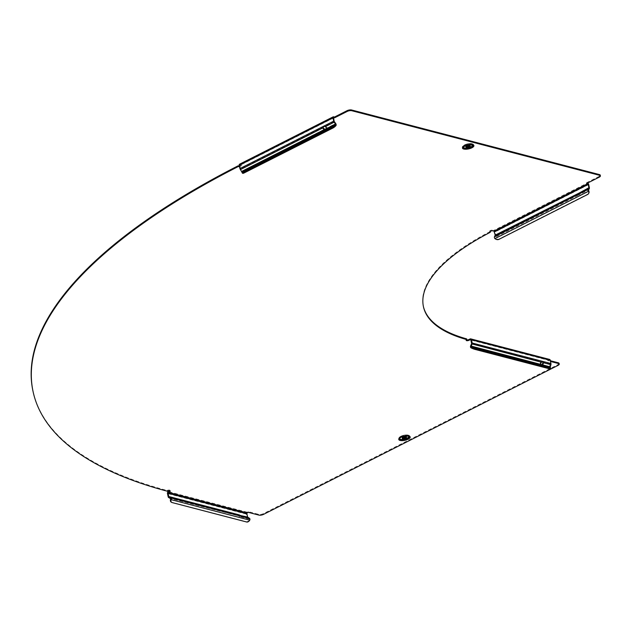 <?xml version="1.0" encoding="UTF-8"?>
<svg xmlns="http://www.w3.org/2000/svg" width="632" height="632" viewBox="0 0 632 632"><rect width="100%" height="100%" fill="white"/><g stroke="black" fill="none" stroke-linecap="round" stroke-linejoin="round"><path stroke-width="0.47" stroke-dasharray="3.16 2.37" d="M579.165 193.905L579.639 194.514L577.609 195.541A1.841 0.514 142.3 0 1 577.553 195.493A1.841 0.514 142.3 0 1 577.569 195.17M586.717 183.485L586.559 182.751L587.491 182.996L493.805 230.396A1.469 0.798 -116.8 0 1 495.022 231.976L495.741 235.246A1.469 0.798 -116.8 0 1 495.67 236.123L494.967 238.604M589.419 187.854L579.481 192.879L580.445 193.234A1.841 0.514 142.3 0 1 580.381 193.669A1.841 0.514 142.3 0 1 579.639 194.514L588.645 189.956M241.677 516.676L170.269 498.466M559.091 363.361A3.342 1.209 -12.3 0 1 557.93 364.625L263.354 513.658A3.342 1.209 -12.3 0 1 258.741 514.377L248.202 511.628L247.104 512.189A1.469 1.114 -75.4 0 0 246.29 514.085L247.262 517.916L249.095 519.014L249.229 519.86A3.342 2.133 -60.8 0 1 246.156 521.7L171.549 502.258A3.342 2.133 -60.8 0 1 171.501 502.243M249.095 519.014L241.519 517.039L238.635 515.175L238.169 515.704L239.812 516.597L240.12 515.862M466.669 338.894A1.841 0.664 167.7 0 0 466.645 338.91A1.841 0.664 167.7 0 0 466.005 339.605A1.841 0.664 167.7 0 0 466.392 339.905M406.471 437.154A2.173 0.79 -12.3 0 1 405.152 438.205A2.173 0.79 -12.3 0 1 402.718 438.442A2.173 0.79 -12.3 0 1 402.228 438.079M405.215 436.364A1.367 0.498 -12.3 0 1 405.523 436.594A1.367 0.498 -12.3 0 1 404.693 437.257A1.367 0.498 -12.3 0 1 403.161 437.407A1.367 0.498 -12.3 0 1 402.853 437.178A1.367 0.498 -12.3 0 1 403.674 436.514A1.367 0.498 -12.3 0 1 405.215 436.364M490.092 231.533A1.841 0.664 -12.3 0 1 489.705 231.241A1.841 0.664 -12.3 0 1 490.337 230.546A1.841 0.664 -12.3 0 1 492.873 230.151L493.805 230.396M470.184 145.763A2.173 0.79 -12.3 0 1 469.434 146.577A2.173 0.79 -12.3 0 1 467.238 147.122A2.173 0.79 -12.3 0 1 465.942 146.687M467.04 145.265A1.367 0.498 167.7 0 0 466.566 145.787A1.367 0.498 167.7 0 0 467.388 146.055A1.367 0.498 167.7 0 0 468.77 145.715A1.367 0.498 167.7 0 0 469.236 145.202A1.367 0.498 167.7 0 0 468.423 144.925A1.367 0.498 167.7 0 0 467.04 145.265M494.903 238.635L495.148 238.217M242.53 173.223A3.342 0.932 142.3 0 1 242.506 172.805L242.017 172.275M336.074 125.468L242.506 172.805L242.04 172.196M249.229 519.86L170.506 499.343A3.342 2.133 -60.8 0 1 170.506 499.343L170.458 499.327M170.506 499.343L171.043 499.643M490.14 231.549A201.079 72.941 167.7 0 0 423.298 306.062A201.079 72.941 167.7 0 0 423.377 306.425M169.787 490.819A1.841 0.664 167.7 0 0 170.016 490.393A1.841 0.664 167.7 0 0 168.918 490.021A1.841 0.664 167.7 0 0 167.061 490.472A600.566 217.858 -12.3 0 1 32.983 391.161M167.061 490.472L167.227 491.206M551.009 364.245L549.437 367.927A1.469 1.114 104.6 0 1 549.437 366.489L550.401 363.866L549.69 360.588A0.671 0.506 104.6 0 0 549.05 360.232L547.952 360.793L550.543 361.465M240.958 165.173L240.792 164.446A1.841 0.664 -12.3 0 1 241.211 164.755L241.377 165.481A1.841 0.664 -12.3 0 0 240.958 165.173L239.86 164.944L239.741 165.434L240.452 168.712L242.032 170.94A1.469 0.798 -116.8 0 1 242.451 172.836M241.377 165.481A1.841 0.664 -12.3 0 1 239.512 166.564M241.211 164.755A1.841 0.664 -12.3 0 1 239.346 165.837M240.792 164.446L239.868 164.202L333.554 116.809M600.242 175.159A3.342 1.209 -12.3 0 1 599.089 176.415L599.247 177.15M586.559 182.751L599.089 176.415M549.556 359.418A1.469 1.114 104.6 0 0 548.892 359.505L547.794 360.058L550.385 360.738M248.202 511.628L248.36 512.362M547.794 360.058L547.952 360.793M549.935 366.765L541.861 364.514L541.221 365.138L540.155 364.072A1.841 1.177 -60.8 0 1 540.984 361.931L541.521 362.231M541.908 361.646L540.984 361.931L541.908 361.646L471.575 343.318M470.611 345.949L540.692 364.372M549.437 367.927L549.801 368.369A3.342 0.427 -156.9 0 1 550.322 368.875M541.221 365.138L541.861 365.027M238.62 515.088L238.169 515.704L168.705 497.597M238.698 515.151L247.001 517.355M238.477 514.969L238.169 515.704M240.168 515.886L247.531 518.145M334.138 121.312L324.192 126.345L325.448 126.281L325.204 126.708M324.192 126.345L325.448 126.281A1.841 1.454 -149.9 0 1 326.712 128.099L326.468 128.525M241.787 171.367L324.682 129.125L325.764 129.505L326.712 128.099L335.718 123.548M580.46 193.25L580.445 193.234A1.841 0.514 142.3 0 1 580.46 193.25L589.356 188.731M577.19 195.004L577.609 195.541L494.959 237.356L494.493 236.739M588.653 193.408A3.342 2.647 30.1 0 1 587.855 194.064L499.177 238.928A3.342 2.647 30.1 0 1 495.212 238.185L588.771 190.848M400.846 436.27A5.388 1.951 167.7 0 0 399.234 437.463A5.388 1.951 167.7 0 0 401.281 439.358A5.388 1.951 167.7 0 0 407.64 438.039A5.388 1.951 167.7 0 0 408.928 435.353A5.388 1.951 167.7 0 0 400.846 436.27M400.712 436.499A5.704 2.07 167.7 0 0 399.005 437.771A5.704 2.07 167.7 0 0 401.17 439.777A5.704 2.07 167.7 0 0 407.909 438.379A5.704 2.07 167.7 0 0 409.267 435.535A5.704 2.07 167.7 0 0 400.712 436.499M401.233 436.119A4.677 1.698 167.7 0 0 400.68 438.663A4.677 1.698 167.7 0 0 407.134 437.652A4.677 1.698 167.7 0 0 407.695 435.108A4.677 1.698 167.7 0 0 401.233 436.119M408.003 438.458A5.846 2.117 167.7 0 0 408.699 435.274A5.846 2.117 167.7 0 0 400.633 436.53A5.846 2.117 167.7 0 0 399.938 439.714A5.846 2.117 167.7 0 0 408.003 438.458M408.462 436.08A4.677 1.698 167.7 0 0 401.399 436.846A4.677 1.698 167.7 0 0 399.969 437.929M408.714 436.159A4.819 1.746 167.7 0 0 408.548 436.056A4.819 1.746 167.7 0 0 401.32 436.878A4.819 1.746 167.7 0 0 399.874 437.952A4.819 1.746 167.7 0 0 399.772 438.11M405.878 435.867A5.135 1.864 167.7 0 0 402.221 436.657M472.001 143.717A5.388 1.951 -12.3 0 1 472.641 143.962A5.388 1.951 -12.3 0 1 470.895 146.861A5.388 1.951 -12.3 0 1 463.92 147.801A5.388 1.951 -12.3 0 1 462.956 146.071A5.388 1.951 -12.3 0 1 466.969 143.985A5.388 1.951 -12.3 0 1 472.001 143.717M472.302 143.883A5.704 2.07 -12.3 0 1 472.981 144.143A5.704 2.07 -12.3 0 1 471.124 147.216A5.704 2.07 -12.3 0 1 463.746 148.212A5.704 2.07 -12.3 0 1 462.719 146.379A5.704 2.07 -12.3 0 1 466.969 144.175A5.704 2.07 -12.3 0 1 472.302 143.883M471.409 143.717A4.677 1.698 -12.3 0 1 470.856 146.261A4.677 1.698 -12.3 0 1 464.394 147.264A4.677 1.698 -12.3 0 1 464.954 144.72A4.677 1.698 -12.3 0 1 471.409 143.717M463.651 148.315A5.846 2.117 -12.3 0 1 464.346 145.139A5.846 2.117 -12.3 0 1 472.42 143.883A5.846 2.117 -12.3 0 1 471.725 147.059A5.846 2.117 -12.3 0 1 463.651 148.315M463.683 146.537A4.677 1.698 -12.3 0 1 467.151 144.696A4.677 1.698 -12.3 0 1 471.567 144.452A4.677 1.698 -12.3 0 1 472.175 144.681M463.485 146.719A4.819 1.746 -12.3 0 1 463.596 146.553A4.819 1.746 -12.3 0 1 467.182 144.689A4.819 1.746 -12.3 0 1 471.685 144.444A4.819 1.746 -12.3 0 1 472.262 144.665A4.819 1.746 -12.3 0 1 472.436 144.768M465.942 145.265A5.135 1.864 -12.3 0 1 469.592 144.467M549.05 360.232L470.769 339.826M333.435 117.678L240.026 164.936M247.104 512.189L168.27 491.641M548.892 359.505L470.066 338.957M263.512 514.385L263.354 513.658M557.93 364.625L558.096 365.351M493.039 230.877L492.873 230.151M469.663 147.54A4.677 1.698 -12.3 0 1 467.151 148.085M403.437 439.485A4.677 1.698 167.7 0 0 405.949 438.932M258.741 514.377L258.899 515.104M549.69 360.588L470.856 340.04M550.401 363.866L542.035 361.686M540.984 361.931L471.519 343.824M550.843 364.64L542.849 362.413M549.801 368.369L471.077 347.853M246.29 514.085L167.464 493.537M238.509 515.143L168.175 496.815M247.847 517.411L247.262 517.916M249.972 519.433L249.119 518.959L249.411 518.287M249.119 518.959L247.562 518.082M246.156 521.7L246.693 522.008M172.086 502.558L171.549 502.258M333.42 118.034L239.741 165.434M324.042 126.424L240.452 168.712M323.221 127.403L240.429 169.597M334.352 121.779L325.448 126.281M588.708 184.576L495.022 231.976M579.323 192.958L495.741 235.246M495.204 235.515L495.67 236.123L578.225 194.356M587.855 194.064L587.61 194.49M498.932 239.346L499.177 238.928M466.005 339.605L466.163 340.332M405.894 438.3L405.523 436.594M399.234 437.463L400.68 436.53L409.267 435.535L400.98 436.135L399.234 437.463M399.645 438.252L401.344 436.846L408.888 436.238M489.705 231.241L489.863 231.968M466.937 147.485L466.566 145.787M472.641 143.962L462.719 146.379L471.859 143.661L472.641 143.962M472.602 144.846L471.662 144.436L463.359 146.861M423.456 306.789L423.298 306.062M469.616 146.9L469.236 145.202M403.224 438.877L402.853 437.178M170.016 490.393L170.174 491.119M549.35 360.193L470.524 339.653M542.272 361.378L541.513 361.646M333.546 117.552L239.86 164.944M324.73 126.195L324.121 126.163M325.764 129.505L325.188 129.56M577.079 194.885L577.553 195.493"/><path stroke-width="0.95" d="M588.526 191.267L494.967 238.604A3.342 2.647 -149.9 0 0 498.932 239.346L587.61 194.49A3.342 2.647 -149.9 0 0 588.542 193.621A3.342 2.647 -149.9 0 0 588.526 191.267L588.108 189.489A1.469 0.798 -116.8 0 1 588.139 189.41L588.882 188.115L579.994 192.649A1.841 0.514 142.3 0 1 579.986 192.642A1.841 0.514 142.3 0 1 579.915 193.06A1.841 0.514 142.3 0 1 579.165 193.905L577.206 195.019M351.779 110.726A3.342 1.209 167.7 0 0 347.166 111.445L347.007 110.711A3.342 1.209 -12.3 0 1 351.613 109.992L351.779 110.726L599.642 175.333A3.342 1.209 167.7 0 1 600.4 175.886A3.342 1.209 167.7 0 1 599.247 177.15L586.717 183.485L587.649 183.722L493.963 231.122L495.227 235.12L494.493 236.739A1.469 0.798 63.2 0 0 494.422 237.616A1.469 0.798 63.2 0 0 494.903 238.635L494.967 238.604M579.165 193.905L588.171 189.347L588.771 190.848A3.342 2.647 30.1 0 1 588.787 193.202A3.342 2.647 30.1 0 1 588.653 193.408M347.166 111.445L334.636 117.781L333.546 117.552L334.138 121.312L335.916 123.84A1.469 0.798 -116.8 0 1 336.042 124.093L336.074 125.468A3.342 0.932 142.3 0 1 332.827 128.075L332.361 127.466A3.342 0.932 -37.7 0 0 335.6 124.86L335.474 123.967L326.349 128.786L324.682 129.125A1.841 1.454 -149.9 0 1 323.221 127.403L322.976 127.83A1.841 1.454 -149.9 0 0 324.437 129.552L325.764 129.505M249.766 520.168L171.043 499.643A3.342 2.133 119.2 0 0 171.754 502.424A3.342 2.133 119.2 0 0 172.086 502.558L246.693 522.008A3.342 2.133 119.2 0 0 249.766 520.168L249.972 519.433A1.469 1.114 -75.4 0 0 249.411 518.287L241.677 516.676M550.543 361.465L558.491 363.534A3.342 1.209 167.7 0 1 559.249 364.095A3.342 1.209 167.7 0 1 558.096 365.351L263.512 514.385A3.342 1.209 167.7 0 1 258.899 515.104L248.36 512.362L247.262 512.915L168.428 492.368A0.671 0.506 -75.4 0 0 168.065 493.237L168.776 496.507A0.671 0.506 -75.4 0 0 169.02 496.863L170.577 497.739A1.469 1.114 104.6 0 1 170.995 499.628L170.458 499.327A0.671 0.506 104.6 0 0 170.269 498.466L168.705 497.597A1.469 1.114 -75.4 0 1 168.175 496.815L167.464 493.537A1.469 1.114 -75.4 0 1 168.27 491.641L169.376 491.08A1.841 0.664 167.7 0 0 169.787 490.819M241.827 516.312L239.236 514.875L238.62 515.088M490.092 231.533A1.841 0.664 -12.3 0 0 490.14 231.549L490.298 232.284A201.079 72.941 167.7 0 0 423.456 306.789A201.079 72.941 167.7 0 0 466.827 339.629A1.841 0.664 167.7 0 0 466.803 339.645A1.841 0.664 167.7 0 0 466.163 340.332A1.841 0.664 167.7 0 0 467.269 340.703A1.841 0.664 167.7 0 0 469.118 340.245A1.841 0.664 167.7 0 0 469.126 340.245L470.224 339.684A0.671 0.506 104.6 0 1 470.856 340.04L471.575 343.318A0.671 0.506 104.6 0 1 471.519 343.824L470.611 345.949A1.469 1.114 -75.4 0 0 471.022 347.837L471.385 347.118A3.342 0.427 23.1 0 0 475.193 348.635L474.877 349.37A3.342 0.427 -156.9 0 1 471.077 347.853L471.022 347.837M466.392 339.905A1.841 0.664 167.7 0 0 468.96 339.518L470.066 338.957A1.469 1.114 104.6 0 1 471.456 339.74L472.175 343.01A1.469 1.114 104.6 0 1 472.057 344.124L471.148 346.249A0.671 0.506 -75.4 0 0 471.338 347.11M402.932 439.414A2.173 0.79 -12.3 0 1 402.434 439.05A2.173 0.79 -12.3 0 1 403.753 438A2.173 0.79 -12.3 0 1 406.186 437.763A2.173 0.79 -12.3 0 1 406.676 438.126A2.173 0.79 -12.3 0 1 405.365 439.177A2.173 0.79 -12.3 0 1 402.932 439.414M402.434 439.05L402.228 438.079A2.173 0.79 -12.3 0 1 403.54 437.02A2.173 0.79 -12.3 0 1 405.973 436.791A2.173 0.79 -12.3 0 1 406.471 437.154L406.676 438.126M405.586 438.071A1.367 0.498 -12.3 0 1 405.894 438.3A1.367 0.498 -12.3 0 1 405.065 438.964A1.367 0.498 -12.3 0 1 403.532 439.106A1.367 0.498 -12.3 0 1 403.224 438.877A1.367 0.498 -12.3 0 1 404.046 438.213A1.367 0.498 -12.3 0 1 405.586 438.071M490.298 232.284A1.841 0.664 -12.3 0 1 489.863 231.968A1.841 0.664 -12.3 0 1 490.495 231.273A1.841 0.664 -12.3 0 1 493.039 230.877L493.963 231.122M469.647 147.548A2.173 0.79 167.7 0 0 470.398 146.735A2.173 0.79 167.7 0 0 469.094 146.3A2.173 0.79 167.7 0 0 466.906 146.837A2.173 0.79 167.7 0 0 466.155 147.659A2.173 0.79 167.7 0 0 467.451 148.093A2.173 0.79 167.7 0 0 469.647 147.548A4.677 1.698 -12.3 0 0 472.175 144.681M466.155 147.659L465.942 146.687A2.173 0.79 -12.3 0 1 466.692 145.866A2.173 0.79 -12.3 0 1 468.881 145.328A2.173 0.79 -12.3 0 1 470.184 145.763L470.398 146.735M467.411 146.972A1.367 0.498 167.7 0 0 466.937 147.485A1.367 0.498 167.7 0 0 467.759 147.762A1.367 0.498 167.7 0 0 469.142 147.422A1.367 0.498 167.7 0 0 469.616 146.9A1.367 0.498 167.7 0 0 468.794 146.632A1.367 0.498 167.7 0 0 467.411 146.972M335.6 124.86L242.017 172.275M471.077 347.853L471.385 347.118L550.117 367.642L551.009 364.245L550.29 360.287L471.456 339.74M423.377 306.425A201.079 72.941 167.7 0 0 466.669 338.894L466.827 339.629M32.983 391.161A600.566 217.858 -12.3 0 1 238.051 165.845L238.209 166.572A600.566 217.858 -12.3 0 0 33.141 391.887L32.983 391.161M168.428 492.368L169.534 491.815A1.841 0.664 167.7 0 0 170.174 491.119A1.841 0.664 167.7 0 0 169.076 490.748A1.841 0.664 167.7 0 0 167.227 491.206A600.566 217.858 -12.3 0 1 33.141 391.887M239.512 166.564A1.841 0.664 -12.3 0 1 238.209 166.572M239.346 165.837A1.841 0.664 -12.3 0 1 238.051 165.845M347.007 110.711L334.478 117.046L333.554 116.809A1.469 0.798 -116.8 0 0 333.183 116.833L239.496 164.233A1.469 0.798 63.2 0 0 239.236 165.3L239.947 168.578A1.469 0.798 63.2 0 0 240.429 169.597L241.977 172.228M351.613 109.992L599.484 174.598A3.342 1.209 -12.3 0 1 600.242 175.159L600.4 175.886M550.385 360.738L558.332 362.808A3.342 1.209 -12.3 0 1 559.091 363.361L559.249 364.095M334.478 117.046L334.636 117.781M470.729 338.87L549.556 359.418A1.469 1.114 104.6 0 1 550.29 360.287M541.995 361.599L541.521 362.231L471.519 343.824M542.035 361.686L543.386 362.713L542.635 361.378L541.948 361.662M551.001 363.558L542.509 361.346L541.814 361.844M550.883 364.672L543.386 362.713A1.841 1.177 -60.8 0 1 542.398 364.822L540.692 364.372A1.841 1.177 -60.8 0 1 541.521 362.231M542.849 362.413A1.841 1.177 -60.8 0 1 541.861 364.514L542.398 364.822L541.861 365.027M541.861 364.514L541.221 365.138M549.492 368.812L549.801 368.085A3.342 0.427 23.1 0 0 550.638 368.14L550.322 368.875A3.342 0.427 -156.9 0 1 549.492 368.812L474.877 349.37M549.801 368.085L475.193 348.635M550.638 368.14A3.342 0.427 23.1 0 0 550.117 367.642M247.262 512.915A0.671 0.506 -75.4 0 0 246.891 513.777L247.602 517.055L249.411 518.287M247.602 517.055L238.698 515.151M168.705 497.597L169.02 496.863L239.109 514.843L238.477 514.969L240.12 515.862L170.577 497.739L170.269 498.466M247.847 517.411L240.35 515.459L240.168 515.886M241.764 516.636L240.12 515.862M171.501 502.243A3.342 2.133 -60.8 0 1 171.217 502.124A3.342 2.133 -60.8 0 1 170.506 499.359M335.474 123.967L333.87 121.826L332.914 117.907A1.469 0.798 -116.8 0 1 333.183 116.833M333.633 121.178L239.947 168.578M323.687 126.21L324.761 126.432L323.537 126.289L322.976 127.83L240.429 169.597M323.221 127.403L324.042 126.424M324.761 126.432L325.204 126.708A1.841 1.454 -149.9 0 1 326.468 128.525M332.827 128.075L244.157 172.939A3.342 0.932 142.3 0 1 242.53 173.223L242.064 172.607A3.342 0.932 -37.7 0 0 243.683 172.331L244.157 172.939M332.361 127.466L243.683 172.331M242.04 172.196A3.342 0.932 -37.7 0 0 242.064 172.607M587.602 183.035A1.469 0.798 -116.8 0 1 588.708 184.576L589.419 187.854L588.645 189.956M587.649 183.722L588.202 184.441L494.516 231.841M588.202 184.441L588.913 187.72L579.481 192.879L495.227 235.12M579.979 192.626L577.759 193.748L578.225 194.356L579.323 192.958M588.913 187.72L589.356 188.731M579.481 192.879L580.445 193.234M577.569 195.17A1.841 0.514 142.3 0 1 578.225 194.356M577.19 195.004L577.142 194.933A1.841 0.514 142.3 0 1 577.079 194.885A1.841 0.514 142.3 0 1 577.759 193.748L495.204 235.515M469.126 340.245L468.96 339.518M400.791 437.265A5.846 2.117 167.7 0 0 400.096 440.441A5.846 2.117 167.7 0 0 408.169 439.185A5.846 2.117 167.7 0 0 408.857 436.009A5.846 2.117 167.7 0 0 400.791 437.265M400.87 437.273A5.135 1.864 167.7 0 0 399.645 438.252A5.135 1.864 167.7 0 0 401.597 440.062A5.135 1.864 167.7 0 0 407.664 438.798A5.135 1.864 167.7 0 0 408.888 436.238A5.135 1.864 167.7 0 0 405.878 435.867M405.949 438.932A4.677 1.698 167.7 0 0 407.3 438.387A4.677 1.698 167.7 0 0 408.462 436.08M399.772 438.11A4.819 1.746 167.7 0 0 401.873 439.651A4.819 1.746 167.7 0 0 407.395 438.458A4.819 1.746 167.7 0 0 408.714 436.159M402.221 436.657A5.135 1.864 167.7 0 0 401.178 437.115M472.578 144.617A5.846 2.117 -12.3 0 1 471.883 147.793A5.846 2.117 -12.3 0 1 463.809 149.049A5.846 2.117 -12.3 0 1 464.504 145.866A5.846 2.117 -12.3 0 1 472.578 144.617M472.23 144.689A5.135 1.864 -12.3 0 1 472.602 144.846A5.135 1.864 -12.3 0 1 470.935 147.619A5.135 1.864 -12.3 0 1 464.283 148.512A5.135 1.864 -12.3 0 1 463.359 146.861A5.135 1.864 -12.3 0 1 465.942 145.265M467.151 148.085A4.677 1.698 -12.3 0 1 464.552 147.999A4.677 1.698 -12.3 0 1 463.683 146.537M472.436 144.768A4.819 1.746 -12.3 0 1 470.532 147.335A4.819 1.746 -12.3 0 1 464.457 148.101A4.819 1.746 -12.3 0 1 463.485 146.719M469.592 144.467A5.135 1.864 -12.3 0 1 471.986 144.617M470.769 339.826L470.224 339.684M599.642 175.333L599.484 174.598M169.534 491.815L169.376 491.08M399.969 437.929A4.677 1.698 167.7 0 0 403.437 439.485M558.491 363.534L558.332 362.808M542.509 361.346L472.175 343.01M470.611 345.949L540.692 364.372M549.974 366.797L542.398 364.822M246.891 513.777L168.065 493.237M239.109 514.843L168.776 496.507M332.914 117.907L239.236 165.3M334.107 122.197L325.204 126.708M333.87 121.826L336.24 124.899M324.437 129.552L241.787 171.367M577.142 194.933L494.493 236.739M588.218 190.58L588.605 189.908M399.645 438.252L401.043 437.241C404.859 435.89 407.474 435.551 408.888 436.238M463.359 146.861L467.727 144.831L472.602 144.846M171.217 502.124L171.754 502.424M588.542 193.621L588.787 193.202"/></g></svg>
